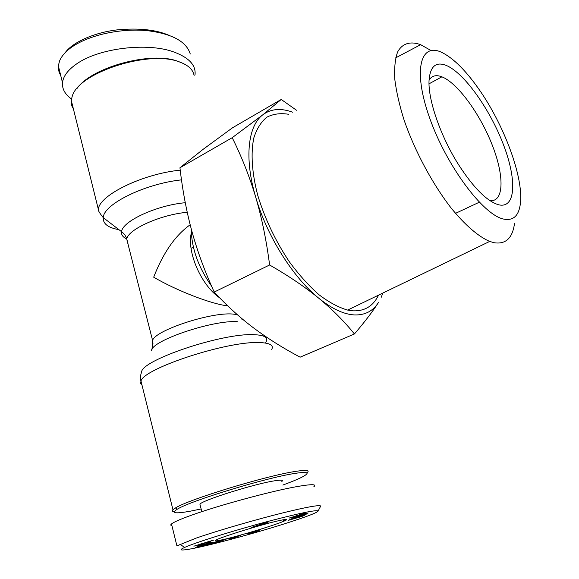 <?xml version="1.0" encoding="UTF-8"?>
<svg xmlns="http://www.w3.org/2000/svg" width="579" height="579" viewBox="0 0 579 579"><rect width="100%" height="100%" fill="white"/><g stroke="black" fill="none" stroke-linecap="round" stroke-linejoin="round"><path stroke-width="0.87" d="M73.41 108.953L71.912 106.044L71.217 102.903L71.246 100.247L72.259 96.179C78.722 72.52 148.875 49.845 179.063 61.808C188.139 64.986 193.162 69.625 194.131 75.719M227.735 305.85C211.762 304.264 176.255 290.506 153.688 277.175C163.191 252.791 175.35 235.32 190.165 224.768M307.673 472.225L308.1 471.436C308.122 470.112 303.932 470.105 295.536 471.415C267.049 475.497 188.674 499.359 175.459 507.957L172.94 509.708C171.746 510.859 172.173 511.525 174.236 511.706M219.731 297.881C201.26 285.476 186.677 251.974 191.316 232.932M211.559 286.113C198.308 267.295 191.533 248.217 191.236 228.879M190.267 53.999C186.539 41.854 172.875 34.161 149.273 30.919C127.105 28.067 93.081 32.685 72.078 46.87C65.76 51.307 61.569 56.047 59.514 61.092L58.341 65.861L58.356 68.814L59.159 72.361L60.759 75.668M71.449 98.951C65.007 94.334 62.025 88.92 62.503 82.71C63.234 76.24 67.873 70.023 76.421 64.052C98.908 47.912 147.811 42.267 173.809 51.972C188.971 57.61 196.042 65.195 195.029 74.72M180.93 62.481L177.666 61.229C151.445 51.061 91.931 67.019 77.079 88.392M256.613 531.594L248.036 533.947L256.736 531.334L247.523 533.606L255.665 530.986L260.485 529.865L250.881 532.673L259.052 530.451L256.562 531.406M207.21 543.71L200.739 545.454L209.967 542.595L212.934 542.27C212.124 542.943 197.316 547.401 195.297 547.582L198.879 546.033L200.066 545.888L198.467 546.554L207.318 544.036L208.99 543.391L207.152 543.471M281.857 481.504C283.572 479.977 281.032 479.767 274.236 480.867C254.615 483.87 203.019 500.046 199.907 504.128L200.204 505.293M279.795 520.47C261.187 524.415 212.109 539.867 215.265 540.757C215.641 541.09 218.355 540.685 223.4 539.534C239.619 535.901 276.002 524.82 284.499 520.926C288.581 519.074 287.01 518.922 279.795 520.47M286.496 519.428L283.587 520.347M313.767 486.83C317.249 484.116 311.683 484.03 297.07 486.57C272 490.92 218.232 505.453 190.513 515.556C180.026 519.349 173.686 522.149 171.5 523.959L176.913 545.888L196.209 538.079C221.88 529.286 259.262 518.726 282.212 513.045C306.494 507.066 319.333 504.736 320.73 506.039L320.476 506.516M171.5 523.959C170.421 524.885 170.559 525.471 171.927 525.71M201.137 508.948L190.737 511.098C175.242 513.928 170.776 513.284 177.348 509.165C190.361 500.813 266.847 477.523 294.733 473.448C302.947 472.146 307.051 472.124 307.044 473.398C306.327 475.511 298.265 479.398 282.849 485.05M292.706 112.217L290.564 111.486C279.671 108.027 270.429 109.127 262.844 114.78L281.228 99.465L232.497 127.793L202.954 149.44L179.946 167.772C182.479 190.086 186.467 211.284 191.91 231.383C197.432 251.402 204.865 271.631 214.208 292.062C226.664 305.567 239.815 317.545 253.674 327.996C267.643 338.44 283.131 348.167 300.117 357.178L354.42 333.967C344.346 321.461 332.484 309.555 318.826 298.265C331.912 308.795 343.767 314.354 354.406 314.933C364.893 315.28 372.89 311.169 378.398 302.607C372.615 311.582 364.625 322.033 354.42 333.967M288.755 114.309C280.634 112.941 273.368 113.882 266.948 117.132C261.18 121.742 256.823 128.618 253.87 137.759C250.606 152.943 251.879 173.085 257.836 195.651C265.008 219.086 275.597 241.248 289.609 262.142C299.126 274.989 308.954 285.874 319.087 294.812C329.133 302.39 338.643 307.478 347.624 310.076L353.118 310.843C364.835 311.22 373.303 305.987 378.514 295.152M430.942 50.496L420.644 44.677C410.417 40.986 402.333 43.295 397.614 51.987C395.131 58.913 394.19 68.004 394.784 79.272C396.333 91.62 399.452 105.298 404.164 120.309C414.781 150.967 432.325 183.709 451.005 207.861C465.017 225.079 478.486 236.63 489.689 241.429L494.242 242.746C505.858 244.476 512.625 237.983 514.528 223.284M503.6 219.072C483.212 215.026 446.373 165.753 429.531 117.66C412.407 69.509 420.672 41.239 442.725 52.884C453.864 58.754 465.704 70.551 478.261 88.276C503.889 124.232 523.836 177.594 520.362 203.75C518.82 215.88 513.233 220.99 503.6 219.072M429.068 80.105C427.772 99.277 440.518 136.376 458.734 164.95C473.622 187.864 486.823 201.116 498.338 204.705C515.715 209.251 517.076 180.699 503.882 145.836C490.891 111.009 465.704 74.727 447.531 65.999C436.457 60.976 430.306 65.68 429.068 80.105C431.833 75.697 436.11 74.597 441.893 76.826L443.044 77.311C458.865 84.541 480.787 115.351 492.512 145.749C504.381 176.168 504.092 202.057 490.008 200.689M269.611 264.979C266.47 240.632 261.86 218.095 255.773 197.367C267.006 236.196 293.097 277.587 318.826 298.265C305.082 287.032 288.675 275.937 269.611 264.979L214.208 292.062M232.208 137.693L262.844 114.78C247.921 125.86 244.092 158.357 255.773 197.367C249.578 176.682 241.725 156.793 232.208 137.693L179.946 167.772M281.228 99.465L296.477 110.234M381.228 297.28L382.828 293.068M203.895 546.127C193.56 548.631 172.853 552.706 184.701 547.401C196.722 541.908 241.24 528.395 269.872 520.926C300.096 513.066 316.177 509.752 318.117 510.989C317.466 512.864 302.26 518.386 272.499 527.549C242.55 536.595 212.833 544.151 203.895 546.127M297.172 516.678L307.232 513.754L294.849 517.771L292.475 518.104L297.114 516.468M293.184 516.852L302.252 513.834L305.488 513.378L298.026 515.339L299.531 515.23L293.249 517.242L289.037 518.096L293.184 516.852M264.943 522.837L268.946 521.744L265.073 523.474L267.143 522.909L265.783 523.51L251.091 527.541L264.943 522.837M308.231 512.958L292.127 517.735L308.231 512.958M299.813 517.083L288.371 520.318L291.903 518.654L299.307 517.025L303.302 515.505L304.438 515.339L302.976 516.027L299.763 516.888M202.534 544.636L198.474 545.469L202.534 544.636M210.727 541.582L193.864 546.185L213.832 540.033L209.012 541.683L207.608 542.393L210.727 541.582M240.56 535.372L229.378 539.396L229.877 538.311L240.56 535.372M214.722 542.48L206.906 545.165L217.009 541.43L219.542 540.837L215.54 542.639L226.034 539.302L213.485 543.601L210.879 544.224L214.664 542.241M293.43 518.133L293.314 517.727M293.987 517.995L293.85 517.525M294.197 517.944L294.06 517.452M304.851 514.811L304.706 514.29M305.473 514.601L305.336 514.123M305.763 514.492L305.64 514.043M306.125 514.355L306.016 513.957M290.159 518.01L290.057 517.64M290.549 517.93L290.434 517.503M290.984 517.836L290.853 517.358M291.447 517.72L291.302 517.206M291.896 517.604L291.758 517.112M297.468 515.969L297.295 515.361M298.113 515.751L297.946 515.158M302.426 514.355L302.281 513.826M262.569 524.596L262.396 523.959M263.727 524.075L263.517 523.307M265.073 523.474L264.907 522.851M256.569 525.804L262.917 523.727L256.519 525.602M301.941 516.403L301.797 515.896M302.484 516.215L302.354 515.751M302.622 516.164L302.499 515.715M302.976 516.027L302.86 515.621M303.309 515.896L303.208 515.534M291.454 519.45L291.309 518.936M294.458 518.408L294.349 518.017M294.487 518.4L294.378 518.017M294.791 518.357L294.675 517.944M295.102 518.306L294.979 517.872M295.428 518.248L295.297 517.807M295.76 518.176L295.637 517.742M296.101 518.104L295.985 517.669M296.383 518.031L296.267 517.626M296.955 517.894L296.853 517.532M207.608 542.393L207.492 541.915M199.538 544.484L205.227 542.805L199.487 544.289M233.026 538.115L236.268 536.936L233.026 538.115L232.859 537.493M202.903 545.194L202.809 544.817M213.485 543.601L213.362 543.102M215.54 542.639L215.374 541.995M169.213 35.406C156.171 29.71 138.866 27.864 117.313 29.869C96.512 32.149 73.49 41.297 65.166 52.689M191.07 248.348L193.408 247.219M180.235 170.146C142.709 173.881 99.631 194.92 98.314 209.222L71.246 100.247M185.273 202.722C156.96 205.147 122.155 221.25 121.59 231.694C121.134 234.806 122.878 237.216 126.808 238.91M118.941 229.66C108.114 227.793 102.888 223.791 103.257 217.646C103.366 204.271 144.989 183.688 181.509 179.866M127.952 243.629L126.779 239.018C128.031 229.284 161.02 214.491 187.234 212.305M237.195 314.571L232.403 314.013C209.989 312.168 154.499 330.667 152.603 340.481L152.979 343.419M151.56 350.512C151.698 340.575 212.826 319.897 237.289 321.678M142.021 385.23L140.646 383.378L140.979 381.018C143.686 368.396 227.062 341.045 258.9 342.558C269.684 342.833 273.961 345.135 271.725 349.448M265.71 342.478C268.873 337.702 264.914 335.103 253.848 334.684C222.416 332.853 141.023 360.239 141.587 372.181C139.38 377.855 141.088 381.308 140.979 381.018L172.94 509.708M250.946 532.912L250.823 532.441M241.913 319.76L242.196 318.87M151.995 349.427L152.603 340.481L126.403 237.846L124.912 235.009L122.668 232.526L103.257 217.646C99.53 213.029 97.88 210.22 98.314 209.222M58.341 65.861L62.503 82.71M208.874 542.936L208.976 543.326M177.348 509.165L175.459 507.957M441.893 76.826L429.025 83.825M479.296 202.23L455.499 213.369M420.644 44.677L395.652 57.871M489.689 241.429L347.624 310.076M307.044 473.398L308.1 471.436M184.701 547.401L179.888 544.296M318.117 510.989L320.73 506.039M282.798 519.855L284.499 520.926M199.907 504.128L201.832 511.67"/></g></svg>
